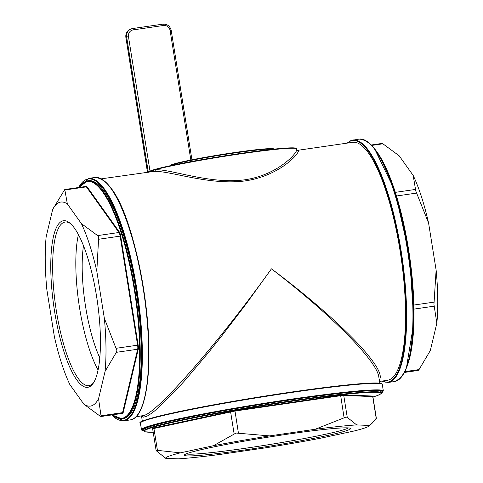 <?xml version="1.0" encoding="UTF-8"?>
<svg xmlns="http://www.w3.org/2000/svg" width="483" height="483" viewBox="0 0 483 483"><rect width="100%" height="100%" fill="white"/><g stroke="black" fill="none" stroke-linecap="round" stroke-linejoin="round"><path stroke-width="0.72" d="M296.435 149.211C299.388 150.412 280.17 174.441 245.273 179.742C210.22 184.603 171.079 169.044 155.285 169.714A1.503 1.352 -90.4 0 1 154.131 171.38C170.113 170.626 209.845 185.804 245.593 180.841C281.197 175.438 300.987 151.62 298.108 150.467A1.503 1.497 -60.9 0 1 297.184 150.291L297.081 150.394M101.4 178.819L154.131 171.38M148.408 171.99L149.778 171.133L162.795 167.396L220.32 156.534L272.466 149.295L292.487 147.828L296.218 148.323L296.61 148.861A75.155 4.063 -9.1 0 0 238.312 154.192A75.155 4.063 -9.1 0 0 155.285 169.714L148.366 172.286M298.108 150.467L297.365 150.364M297.341 150.358L352.765 142.31A120.249 31.28 81.7 0 1 400.504 253.478A120.249 31.28 81.7 0 1 389.038 379.867A120.249 31.28 81.7 0 1 387.33 380.302L379.529 381.437M379.276 379.831C387.94 369.749 338.716 319.076 271.44 268.826C219.741 341.101 159.064 410.991 144.151 415.434L135.964 416.811M141.664 415.984L143.626 417.161L147.176 416.111L152.254 412.856L158.78 407.453L175.721 390.566L185.864 379.354L208.674 352.318L220.972 336.929L246.36 303.638L271.44 268.826C330.65 314.258 376.879 360.771 378.793 376.843L379.813 383.2M96.564 296.266A84.175 21.898 -98.3 0 0 69.793 223.001A84.175 21.898 -98.3 0 0 53.945 307.218A84.175 21.898 -98.3 0 0 93.098 383.442A84.175 21.898 -98.3 0 0 96.564 296.266M93.654 382.584A82.671 21.506 81.7 0 1 88.926 385.675A82.671 21.506 81.7 0 1 55.762 306.953A82.671 21.506 81.7 0 1 65.163 222.053A82.671 21.506 81.7 0 1 70.572 223.665M78.409 234.545A82.671 21.506 -98.3 0 0 98.067 369.93M96.817 271.277A103.078 26.813 -98.3 0 0 81.398 223.623L97.657 235.595L98.683 237.014L96.817 271.277L104.34 318.261L116.862 350.501L116.355 352.33L105.065 371.391L98.556 398.71L101.134 416.491L100.12 416.153L83.861 404.186L69.824 384.522A103.078 26.813 -98.3 0 1 54.404 336.868L46.881 289.878A103.078 26.813 -98.3 0 1 46.157 236.755L52.665 209.429L64.776 189.517L67.36 203.959L81.398 223.623M67.36 203.959A103.078 26.813 -98.3 0 0 52.665 209.429M83.861 404.186A103.078 26.813 -98.3 0 0 98.556 398.71M105.065 371.391A103.078 26.813 -98.3 0 0 104.34 318.261M288.387 434.078A84.175 4.552 170.9 0 0 184.403 454.938A84.175 4.552 170.9 0 0 268.156 446.383A84.175 4.552 170.9 0 0 350.386 428.349A84.175 4.552 170.9 0 0 288.387 434.078M348.382 427.914A82.671 4.468 -9.1 0 1 267.902 444.819A82.671 4.468 -9.1 0 1 186.172 453.893M269.635 435.889A103.078 5.573 170.9 0 0 213.45 445.718L236.042 433.046L269.635 435.889L315.17 429.278L346.027 417.07L347.253 417.36L356.659 424.919L369.151 425.438L372.001 423.38L376.203 418.332M156.232 450.277L156.311 450.772L156.232 450.277L157.434 450.355L180.407 452.855L213.45 445.718M180.407 452.855A103.078 5.573 170.9 0 0 165.717 458.331L156.311 450.772M369.151 425.438A103.078 5.573 170.9 0 1 368.921 426.109A103.078 5.573 170.9 0 1 354.462 430.914L321.418 438.051A103.078 5.573 170.9 0 1 265.233 447.88L219.699 454.491A103.078 5.573 170.9 0 1 178.209 458.85L165.717 458.331M356.659 424.919A103.078 5.573 170.9 0 0 315.17 429.278M436.119 270.075A103.078 26.813 81.7 0 1 436.843 323.199L433.951 304.447L436.119 270.075L428.596 223.086L415.772 190.96L413.176 175.432L399.139 155.768L382.88 143.801L381.932 143.445L371.403 144.978M417.922 369.996L418.224 370.437L419.045 369.58L430.335 350.519L436.843 323.199M413.176 175.432A103.078 26.813 81.7 0 1 428.596 223.086M121.915 413.478A4.963 1.292 -98.3 0 0 123.099 412.941L138.21 349.541A4.963 1.292 -98.3 0 0 138.15 345.073L120.684 236.036A4.963 1.292 -98.3 0 0 119.386 232.027L86.807 186.396A0.453 0.386 -35.5 0 1 86.385 186.861L65.078 189.958L64.776 189.517M87.483 180.835L88.486 180.69A120.249 31.28 81.7 0 1 136.23 291.865A120.249 31.28 81.7 0 1 124.765 418.248A120.249 31.28 81.7 0 1 123.056 418.689L122.048 418.833A120.249 31.28 -98.3 0 0 123.757 418.399A120.249 31.28 -98.3 0 0 135.222 292.01A120.249 31.28 -98.3 0 0 87.483 180.835L78.952 187.452M143.88 430.818L143.717 429.779A120.249 6.502 -9.1 0 1 261.418 404.343A120.249 6.502 -9.1 0 1 381.184 391.743L381.347 392.782A120.249 6.502 170.9 0 0 261.587 405.382A120.249 6.502 170.9 0 0 143.88 430.818L145.184 431.814L153.183 432.219A119.796 6.478 -9.1 0 1 254.819 406.958A119.796 6.478 -9.1 0 1 377.157 395.619A119.796 6.478 -9.1 0 1 372.948 397.014L377.241 395.595C380.894 393.953 382.264 393.011 381.347 392.782M83.487 245.654A75.155 19.549 -98.3 0 0 99.776 357.831M123.099 412.941A0.453 0.362 13.4 0 0 122.549 412.645A4.51 1.171 81.7 0 1 122.018 413.466L101.134 416.491M296.097 148.498A74.702 4.039 170.9 0 0 223.134 156.087A74.702 4.039 170.9 0 0 148.595 171.96M273.354 149.162A52.158 2.82 170.9 0 0 221.413 154.554A52.158 2.82 170.9 0 0 170.384 165.657M138.21 349.541A0.453 0.362 13.4 0 0 137.661 349.239L122.549 412.645L101.243 415.736M138.15 345.073L137.607 345.182A4.51 1.171 81.7 0 1 137.661 349.239L116.355 352.33M120.684 236.036L120.14 236.139L137.607 345.182L116.3 348.273M119.386 232.027A0.453 0.386 -35.5 0 1 118.963 232.498A4.51 1.171 81.7 0 1 120.14 236.139L98.834 239.236M64.837 189.505L85.793 186.462A4.51 1.171 81.7 0 1 86.385 186.861L118.963 232.498L97.657 235.595M86.807 186.396A4.963 1.292 -98.3 0 0 85.69 186.474M79.115 187.428A119.796 31.16 81.7 0 1 131.793 275.304A119.796 31.16 81.7 0 1 123.256 418.012A119.796 31.16 81.7 0 1 112.153 414.897M111.597 414.975L123.811 420.856A122.501 31.866 -98.3 0 0 125.55 420.409A122.501 31.866 -98.3 0 0 137.232 291.654A122.501 31.866 -98.3 0 0 88.594 178.396L78.554 187.513M78.675 187.495A122.048 31.751 81.7 0 1 133.085 271.259A122.048 31.751 81.7 0 1 125.049 420.029A122.048 31.751 81.7 0 1 111.712 414.957M88.594 178.396L94.916 177.478A122.501 31.866 81.7 0 1 143.554 290.736A122.501 31.866 81.7 0 1 131.871 419.492A122.501 31.866 81.7 0 1 130.132 419.938L123.811 420.856M138.144 413.979A122.048 31.751 -98.3 0 0 144.375 294.087A122.048 31.751 -98.3 0 0 104.292 180.914M381.733 383.925A122.048 6.599 170.9 0 0 260.216 396.833A122.048 6.599 170.9 0 0 140.752 422.522M140.372 423.174A122.501 6.623 -9.1 0 1 260.283 397.255A122.501 6.623 -9.1 0 1 382.295 384.426L382.053 383.955L380.03 383.23C377.096 382.802 371.282 382.91 362.588 383.55C341.644 385.174 312.622 388.803 275.527 394.436C245.968 398.982 218.763 403.691 193.918 408.564C154.469 416.757 136.623 421.629 140.372 423.174L141.579 430.069L143.904 430.921M382.295 384.426L383.339 390.946A122.501 6.623 170.9 0 0 261.327 403.776A122.501 6.623 170.9 0 0 141.416 429.695M143.898 430.896A122.048 6.599 -9.1 0 1 261.406 404.247A122.048 6.599 -9.1 0 1 381.359 392.866M371.85 396.531L373.081 396.072L344.089 394.859L340.606 395.227L234.925 410.574L153.522 427.962L152.29 428.421L152.628 428.753L234.889 411.063L340.563 395.716L343.733 395.378L372.888 396.628L373.063 396.211L372.767 396.308M373.081 396.072A0.453 0.435 -87.6 0 0 372.725 396.591L376.245 418.574M344.089 394.859A0.453 0.435 -87.6 0 0 343.733 395.378L347.253 417.36M340.606 395.227L344.083 417.698M234.925 410.574L238.409 433.046M230.204 411.401A0.453 0.32 -102.2 0 1 230.596 411.812L234.116 433.794M153.522 427.962A0.453 0.32 -102.2 0 1 153.914 428.373L157.434 450.355M419.045 369.58L404.845 371.638M413.967 309.108L434.157 306.174M406.958 366.488A119.796 31.16 -98.3 0 0 409.506 255.573A119.796 31.16 -98.3 0 0 375.508 149.971M377.869 153.473A120.249 31.28 81.7 0 1 409.186 255.622A120.249 31.28 81.7 0 1 408.22 362.461M347.38 143.089A122.048 31.751 81.7 0 1 350.773 140.97A122.048 31.751 81.7 0 1 402.43 263.76A122.048 31.751 81.7 0 1 381.95 381.087M381.6 381.135L388.084 382.476A122.501 31.866 -98.3 0 0 402.013 256.666A122.501 31.866 -98.3 0 0 352.868 140.016A122.501 31.866 -98.3 0 0 351.129 140.462M347.035 143.137L351.044 140.481L359.189 139.098A122.501 31.866 81.7 0 1 408.334 255.742A122.501 31.866 81.7 0 1 394.406 381.558L388.084 382.476M402.417 375.593A122.048 31.751 -98.3 0 0 408.648 255.7A122.048 31.751 -98.3 0 0 368.565 142.533M170.294 165.711A52.611 2.844 -9.1 0 1 221.48 154.977A52.611 2.844 -9.1 0 1 273.45 149.193M434.102 302.116L413.883 305.051M371.813 145.407L382.88 143.801M396.507 196.001L416.636 193.073M415.458 189.433L395.372 192.355M149.99 171.042L128.46 36.642L126.649 36.992L148.275 172.008M128.46 36.642A6.013 5.796 -110.4 0 1 133.254 29.88A1.503 0.392 -98.3 0 0 132.662 28.533A1.503 0.392 -98.3 0 0 132.644 28.539A7.517 7.245 69.6 0 0 126.649 36.992L125.9 37.269A7.517 7.245 -110.4 0 1 130.458 29.185L132.662 28.533L162.825 24.15A1.503 0.392 -98.3 0 0 162.807 24.156L132.686 28.527M133.254 29.88L163.417 25.496A1.503 0.392 -98.3 0 0 162.825 24.15C167.287 23.957 170.082 26.07 171.224 30.495L171.175 30.52M163.417 25.496A6.013 5.796 -110.4 0 1 170.113 30.592L171.224 30.495L191.932 159.795M170.113 30.592L190.839 160.012M125.906 37.312L147.502 172.123M297.184 150.285L296.61 148.861M142.346 421.236L141.507 416.008M111.99 414.921L122.048 418.833M94.916 177.478C118.981 179.108 137.106 241.011 145.89 305.401C153.117 363.584 147.23 414.825 131.956 419.473L130.132 419.938M383.339 390.946L381.359 392.884M156.106 450.464L152.628 428.753M418.163 370.449L404.446 372.441M374.554 148.679L394.768 190.483L409.518 255.567L413.895 322.167L406.408 367.998M359.189 139.098C383.254 140.722 401.379 202.631 410.164 267.021C415.966 323.815 414.662 373.89 394.406 381.558M169.98 166.104L171.38 164.818C179.905 161.896 198.761 158.128 227.958 153.528C243.812 151.119 256.219 149.567 265.179 148.879C271.295 148.559 274.042 148.583 273.426 148.933L273.873 149.464M368.921 426.109L372.001 423.38M376.36 418.338L372.888 396.628M147.448 172.129L125.852 37.3C125.489 33.454 127.023 30.749 130.458 29.185"/></g></svg>
